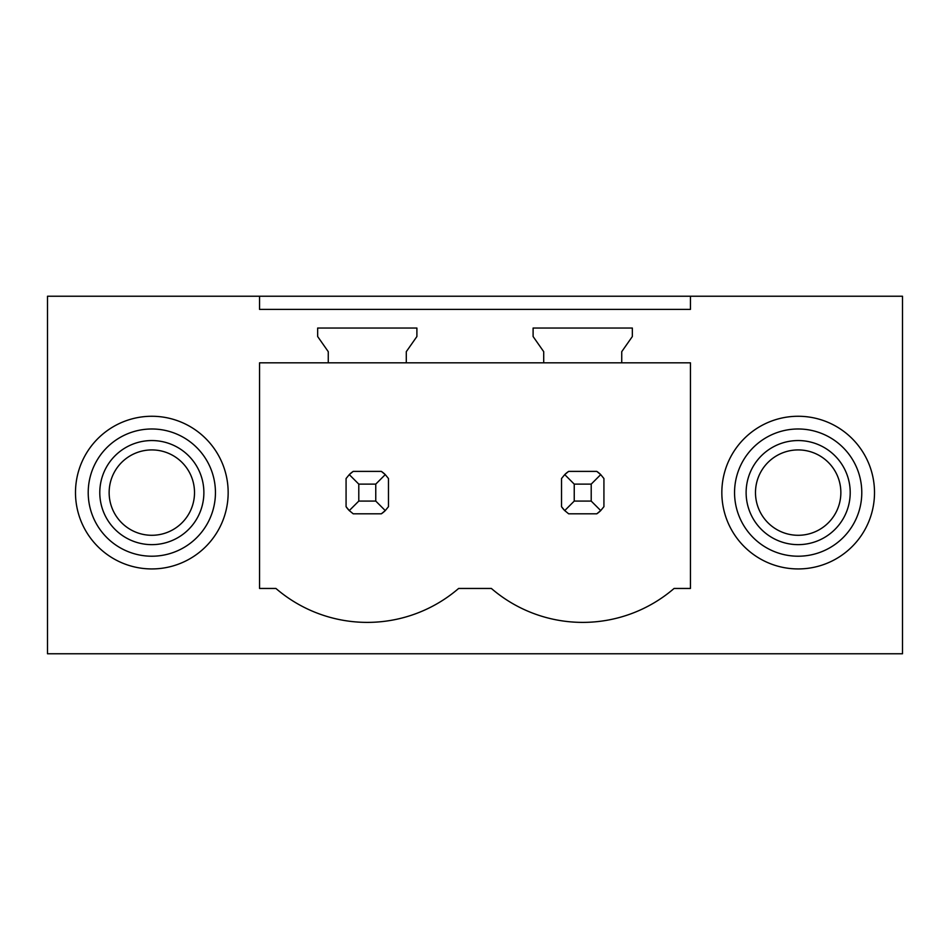 <?xml version="1.0" encoding="UTF-8"?>
<svg xmlns="http://www.w3.org/2000/svg" width="950" height="950" viewBox="0 0 950 950"><rect width="100%" height="100%" fill="white"/><g stroke="black" fill="none" stroke-linecap="round" stroke-linejoin="round"><path stroke-width="1.43" d="M259.552 296.234L47.5 296.234L47.5 653.766L902.5 653.766L902.5 296.234L690.448 296.234L690.448 309.391L259.552 309.391L259.552 296.234L690.448 296.234M690.448 362.829L690.448 588.454L674.084 588.454A139.959 139.959 0 0 1 491.364 588.454L458.636 588.454A139.959 139.959 0 0 1 275.916 588.454L259.552 588.454L259.552 362.829L328.261 362.829L328.261 351.666L317.656 336.526L317.656 328.047L416.896 328.047L416.896 336.526L406.291 351.666L406.291 362.829L543.709 362.829L543.709 351.666L533.104 336.526L533.104 328.047L632.344 328.047L632.344 336.526L621.739 351.666L621.739 362.829L690.448 362.829M218.821 529.197A76.344 76.344 0 0 0 188.433 425.612A76.344 76.344 0 0 0 84.835 456A76.344 76.344 0 0 0 115.235 559.597A76.344 76.344 0 0 0 218.821 529.197M865.165 456A76.344 76.344 0 0 0 761.568 425.612A76.344 76.344 0 0 0 731.179 529.197A76.344 76.344 0 0 0 834.765 559.597A76.344 76.344 0 0 0 865.165 456M381.342 513.808A25.448 25.448 0 0 0 385.272 510.589L388.479 506.671L388.479 478.539L385.272 474.608A25.448 25.448 0 0 0 381.342 471.39L385.272 474.608L375.761 484.12L358.791 484.12L358.791 501.077L349.279 510.589L353.21 513.808L381.342 513.808L385.272 510.589L375.761 501.077L375.761 484.12M346.073 506.671A25.448 25.448 0 0 0 349.279 510.589L346.073 506.671L346.073 478.539L349.279 474.608A25.448 25.448 0 0 1 353.21 471.39L349.279 474.608L358.791 484.12M561.521 506.671A25.448 25.448 0 0 0 564.727 510.589L568.658 513.808L596.79 513.808A25.448 25.448 0 0 0 600.721 510.589L603.927 506.671L603.927 478.539L600.721 474.608A25.448 25.448 0 0 0 596.79 471.39L600.721 474.608L591.209 484.12L574.239 484.12L574.239 501.077L564.727 510.589L561.521 506.671L561.521 478.539L564.727 474.608A25.448 25.448 0 0 1 568.658 471.39L564.727 474.608L574.239 484.12M406.291 362.829L328.261 362.829M621.739 362.829L543.709 362.829M95.998 462.104A63.614 63.614 0 0 1 182.329 436.774A63.614 63.614 0 0 1 207.658 523.094A63.614 63.614 0 0 1 121.327 548.423A63.614 63.614 0 0 1 95.998 462.104M854.002 462.104A63.614 63.614 0 0 0 767.671 436.774A63.614 63.614 0 0 0 742.342 523.094A63.614 63.614 0 0 0 828.673 548.423A63.614 63.614 0 0 0 854.002 462.104M381.342 471.39L353.21 471.39M358.791 501.077L375.761 501.077M596.79 471.39L568.658 471.39M574.239 501.077L591.209 501.077L591.209 484.12M596.79 513.808L600.721 510.589L591.209 501.077M197.505 517.548A52.036 52.036 0 0 0 176.783 446.928A52.036 52.036 0 0 0 106.163 467.649A52.036 52.036 0 0 0 126.884 538.27A52.036 52.036 0 0 0 197.505 517.548M189.287 513.071A42.691 42.691 0 0 0 172.294 455.145A42.691 42.691 0 0 0 114.368 472.138A42.691 42.691 0 0 0 131.361 530.064A42.691 42.691 0 0 0 189.287 513.071M752.495 517.548A52.036 52.036 0 0 0 823.116 538.27A52.036 52.036 0 0 0 843.837 467.649A52.036 52.036 0 0 0 773.217 446.928A52.036 52.036 0 0 0 752.495 517.548M760.712 513.071A42.691 42.691 0 0 1 777.706 455.145A42.691 42.691 0 0 1 835.632 472.138A42.691 42.691 0 0 1 818.639 530.064A42.691 42.691 0 0 1 760.712 513.071"/></g></svg>
